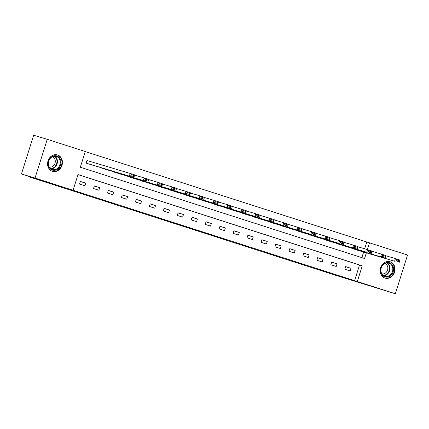 <?xml version="1.0" encoding="UTF-8"?>
<svg xmlns="http://www.w3.org/2000/svg" width="429" height="429" viewBox="0 0 429 429"><rect width="100%" height="100%" fill="white"/><g stroke="black" fill="none" stroke-linecap="round" stroke-linejoin="round"><path stroke-width="0.64" d="M206.891 233.725L227.622 240.165L206.891 233.725M57.583 154.976A8.564 7.331 -73.3 0 1 62.012 165.315A8.564 7.331 -73.3 0 1 52.553 171.343A8.564 7.331 -73.3 0 1 52.435 171.305A8.564 7.331 -73.3 0 1 48.005 160.966A8.564 7.331 -73.3 0 1 57.465 154.939A8.564 7.331 -73.3 0 1 57.583 154.976M390.149 261.76A8.564 7.331 -73.3 0 1 394.573 272.099A8.564 7.331 -73.3 0 1 385.113 278.126A8.564 7.331 -73.3 0 1 384.995 278.094A8.564 7.331 -73.3 0 1 380.571 267.755A8.564 7.331 -73.3 0 1 390.031 261.722A8.564 7.331 -73.3 0 1 390.149 261.76M170.281 221.9L188.047 227.461L170.281 221.9M364.65 248.793L366.8 241.988L407.55 255.014L395.34 293.747L336.073 275.423L29.108 176.855L48.118 182.55L21.45 173.986L35.033 178.056L47.244 139.318L85.28 151.534L80.33 167.235L364.564 258.505L366.339 252.863M395.34 293.747L357.303 281.537L362.253 265.83L78.019 174.565L73.064 190.267L35.033 178.056M73.064 190.267L357.303 281.537M193.5 229.424L215.369 236.234L193.5 229.424M190.551 228.485L201.823 231.88L190.556 228.464M29.226 176.485L29.108 176.855M354.585 280.722L359.534 265.02L78.003 174.619M351.002 268.329L345.635 266.607L344.809 269.224L350.177 270.946L351.002 268.329L345.597 266.709M337.038 263.846L331.671 262.124L330.845 264.741L336.218 266.463L337.038 263.846L331.638 262.226M323.08 259.363L317.712 257.641L316.886 260.258L322.254 261.98L323.08 259.363L317.674 257.749M309.121 254.88L303.748 253.158L302.922 255.775L308.295 257.497L309.121 254.88L303.716 253.266M295.157 250.397L289.789 248.675L288.964 251.292L294.332 253.013L295.157 250.397L289.752 248.782M281.199 245.914L275.826 244.192L275 246.809L280.373 248.53L281.199 245.914L275.793 244.299M267.235 241.43L261.867 239.709L261.041 242.326L266.409 244.047L267.235 241.43L261.829 239.816M253.276 236.947L247.903 235.226L247.077 237.843L252.45 239.564L253.276 236.947L247.871 235.333M239.312 232.464L233.944 230.743L233.119 233.36L238.486 235.081L239.312 232.464L233.907 230.85M225.354 227.981L219.98 226.26L219.155 228.877L224.528 230.604L225.354 227.981L219.948 226.367M211.39 223.498L206.022 221.777L205.196 224.394L210.564 226.121L211.39 223.498L205.99 221.884M197.431 219.021L192.058 217.294L191.232 219.911L196.605 221.637L197.431 219.021L192.026 217.401M183.467 214.538L178.099 212.811L177.274 215.428L182.641 217.154L183.467 214.538L178.067 212.918M169.509 210.054L164.135 208.328L163.31 210.945L168.683 212.671L169.509 210.054L164.103 208.435M155.545 205.571L150.177 203.845L149.351 206.462L154.719 208.188L155.545 205.571L150.145 203.952M141.586 201.088L136.213 199.362L135.387 201.979L140.76 203.705L141.586 201.088L136.181 199.469M127.622 196.605L122.254 194.879L121.428 197.496L126.796 199.222L127.622 196.605L122.222 194.986M113.664 192.122L108.29 190.396L107.465 193.012L112.838 194.739L113.664 192.122L108.258 190.503M99.7 187.639L94.332 185.913L93.506 188.529L98.874 190.256L99.7 187.639L94.3 186.02M85.741 183.156L80.368 181.429L79.542 184.046L84.915 185.773L85.741 183.156L80.336 181.537M366.8 241.988L85.264 151.587M361.861 257.636L363.626 252.048M356.783 250L351.464 248.107M342.819 245.517L337.505 243.624M328.861 241.034L323.541 239.141M314.897 236.551L309.582 234.658M300.938 232.068L295.619 230.175M286.974 227.584L281.66 225.692M273.016 223.101L267.696 221.208M259.052 218.618L253.737 216.725M245.093 214.135L239.773 212.242M231.129 209.652L225.815 207.759M217.171 205.169L211.851 203.276M203.207 200.692L197.892 198.793M189.248 196.209L183.928 194.31M175.284 191.725L169.97 189.827M161.325 187.242L156.006 185.344M147.362 182.759L142.047 180.861M133.403 178.276L128.089 176.378M119.439 173.793L114.125 171.895M105.48 169.31L100.166 167.417M87.419 160.639L86.969 160.494L86.149 163.111L91.516 164.827M21.45 173.986L33.66 135.253L47.244 139.318M367.369 249.608L369.514 242.798M359.534 265.02L362.253 265.83M203.989 232.786L213.508 235.65L203.989 232.786M187.698 227.526L194.771 229.74L187.736 227.402M351.855 248.429L394.621 261.234L356.333 249.866M396.246 260.875L394.621 261.234L395.447 258.617L399.919 260.054L399.705 260.837L396.573 259.829L396.246 260.875L399.378 261.883L399.705 260.837M385.907 255.759L395.447 258.617L396.573 259.829M399.093 262.671L399.378 261.883M380.791 271.648A7.411 6.344 -73.3 0 1 386.046 262.704A7.411 6.344 -73.3 0 1 393.484 267.943A7.411 6.344 -73.3 0 1 388.229 276.887A7.411 6.344 -73.3 0 1 380.791 271.648M392.739 267.996A6.859 5.872 106.7 0 0 388.835 263.143A6.859 5.872 106.7 0 0 380.99 271.428A6.859 5.872 106.7 0 0 384.899 276.287A6.859 5.872 106.7 0 0 392.739 267.996M384.936 263.503A5.4 4.628 -73.3 0 1 387.784 267.251A5.4 4.628 -73.3 0 1 381.842 273.841M384.196 277.772A8.505 7.282 106.7 0 0 384.695 277.944A8.505 7.282 106.7 0 0 394.423 267.669A8.505 7.282 106.7 0 0 389.58 261.647A8.505 7.282 106.7 0 0 389.065 261.513M56.805 155.947A7.411 6.344 -73.3 0 1 60.618 164.951A7.411 6.344 -73.3 0 1 52.349 170.077A7.411 6.344 -73.3 0 1 48.536 161.073A7.411 6.344 -73.3 0 1 56.805 155.947M52.241 169.471A6.859 5.872 106.7 0 0 52.333 169.503A6.859 5.872 106.7 0 0 59.915 164.672A6.859 5.872 106.7 0 0 56.365 156.387A6.859 5.872 106.7 0 0 56.269 156.36A6.859 5.872 106.7 0 0 48.691 161.191A6.859 5.872 106.7 0 0 52.241 169.471M52.376 156.719A5.4 4.628 -73.3 0 1 55.025 163.143A5.4 4.628 -73.3 0 1 49.276 167.058M51.63 170.989A8.505 7.282 106.7 0 0 52.016 171.123A8.505 7.282 106.7 0 0 52.134 171.16A8.505 7.282 106.7 0 0 61.529 165.17A8.505 7.282 106.7 0 0 57.132 154.896A8.505 7.282 106.7 0 0 57.014 154.864A8.505 7.282 106.7 0 0 56.499 154.73M337.896 243.945L385.135 258.188L342.369 245.383M382.282 256.392L380.657 256.751L381.483 254.134L385.961 255.571L385.746 256.354L382.614 255.346L382.282 256.392L385.414 257.4L385.746 256.354M371.943 251.276L381.483 254.134L382.614 255.346M385.135 258.188L385.414 257.4M323.933 239.462L366.698 252.268L328.41 240.9M368.323 251.909L366.698 252.268L367.524 249.651L371.997 251.088L371.782 251.871L368.65 250.863L368.323 251.909L371.455 252.917L371.782 251.871M357.984 246.798L367.524 249.651L368.65 250.863M371.171 253.705L371.455 252.917M309.974 234.979L357.212 249.222L314.446 236.417M354.359 247.426L352.735 247.785L353.56 245.168L358.038 246.605L357.824 247.388L354.692 246.38L354.359 247.426L357.491 248.434L357.824 247.388M344.02 242.315L353.56 245.168L354.692 246.38M357.212 249.222L357.491 248.434M296.01 230.496L338.776 243.302L300.488 231.933M340.401 242.948L338.776 243.302L339.602 240.685L344.074 242.122L343.86 242.905L340.728 241.897L340.401 242.948L343.532 243.951L343.86 242.905M330.062 237.832L339.602 240.685L340.728 241.897M343.248 244.739L343.532 243.951M282.051 226.013L329.29 240.256L286.524 227.45M326.437 238.465L324.812 238.819L325.638 236.202L330.115 237.639L329.901 238.422L326.769 237.414L326.437 238.465L329.569 239.468L329.901 238.422M316.103 233.349L325.638 236.202L326.769 237.414M329.29 240.256L329.569 239.468M268.087 221.53L310.853 234.336L272.565 222.967M312.478 233.982L310.853 234.336L311.679 231.719L316.152 233.156L315.942 233.939L312.805 232.931L312.478 233.982L315.61 234.985L315.942 233.939M302.139 228.866L311.679 231.719L312.805 232.931M315.326 235.773L315.61 234.985M254.129 217.047L301.367 231.29L258.601 218.484M298.514 229.499L296.889 229.853L297.715 227.236L302.193 228.673L301.978 229.456L298.847 228.448L298.514 229.499L301.646 230.502L301.978 229.456M288.181 224.383L297.715 227.236L298.847 228.448M301.367 231.29L301.646 230.502M240.165 212.564L282.931 225.37L244.643 214.001M284.556 225.016L282.931 225.37L283.757 222.753L288.229 224.19L288.02 224.973L284.883 223.965L284.556 225.016L287.687 226.019L288.02 224.973M274.217 219.9L283.757 222.753L284.883 223.965M287.403 226.807L287.687 226.019M226.206 208.081L273.445 222.324L230.679 209.518M270.592 220.533L268.967 220.887L269.793 218.27L274.27 219.707L274.056 220.49L270.924 219.482L270.592 220.533L273.723 221.536L274.056 220.49M260.258 215.417L269.793 218.27L270.924 219.482M273.445 222.324L273.723 221.536M212.242 203.598L255.008 216.404L216.72 205.035M256.633 216.05L255.008 216.404L255.834 213.787L260.306 215.224L260.097 216.007L256.96 214.999L256.633 216.05L259.765 217.053L260.097 216.007M246.294 210.934L255.834 213.787L256.96 214.999M259.481 217.841L259.765 217.053M198.284 199.115L245.522 213.358L202.756 200.552M242.669 211.567L241.044 211.926L241.87 209.304L246.348 210.741L246.133 211.524L243.002 210.521L242.669 211.567L245.806 212.569L246.133 211.524M232.336 206.451L241.87 209.304L243.002 210.521M245.522 213.358L245.806 212.569M184.32 194.632L231.558 208.875L188.798 196.069M228.711 207.084L227.086 207.443L227.912 204.821L232.384 206.258L232.175 207.041L229.038 206.038L228.711 207.084L231.842 208.086L232.175 207.041M218.372 201.968L227.912 204.821L229.038 206.038M231.558 208.875L231.842 208.086M170.361 190.149L217.6 204.397L174.834 191.586M214.747 202.601L213.122 202.96L213.948 200.343L218.425 201.775L218.211 202.558L215.079 201.555L214.747 202.601L217.884 203.603L218.211 202.558M204.413 197.485L213.948 200.343L215.079 201.555M217.6 204.397L217.884 203.603M156.397 185.671L199.163 198.477L160.875 187.103M200.788 198.118L199.163 198.477L199.989 195.86L204.461 197.292L204.252 198.075L201.121 197.072L200.788 198.118L203.92 199.12L204.252 198.075M190.449 193.002L199.989 195.86L201.121 197.072M203.636 199.914L203.92 199.12M142.439 181.188L185.199 193.994L146.911 182.62M186.824 193.635L185.199 193.994L186.025 191.377L190.503 192.814L190.288 193.592L187.157 192.589L186.824 193.635L189.961 194.637L190.288 193.592M176.491 188.519L186.025 191.377L187.157 192.589M189.677 195.431L189.961 194.637M128.475 176.705L171.241 189.511L132.952 178.142M172.866 189.151L171.241 189.511L172.067 186.894L176.539 188.331L176.33 189.109L173.198 188.106L172.866 189.151L175.997 190.154L176.33 189.109M162.527 184.036L172.067 186.894L173.198 188.106M175.713 190.948L175.997 190.154M114.516 172.222L161.754 186.465L118.989 173.659M158.902 184.668L157.277 185.028L158.103 182.411L162.58 183.848L162.366 184.626L159.234 183.623L158.902 184.668L162.039 185.671L162.366 184.626M148.568 179.553L158.103 182.411L159.234 183.623M161.754 186.465L162.039 185.671M100.552 167.739L143.318 180.545L105.03 169.176M144.943 180.185L143.318 180.545L144.144 177.928L148.616 179.365L148.407 180.142L145.275 179.14L144.943 180.185L148.075 181.188L148.407 180.142M134.604 175.07L144.144 177.928L145.275 179.14M147.791 181.982L148.075 181.188M86.594 163.256L133.832 177.499L91.066 164.693M130.984 175.702L129.354 176.062L130.18 173.445L134.658 174.882L134.443 175.659L131.312 174.657L130.984 175.702L134.116 176.71L134.443 175.659M86.969 160.5L130.18 173.445L131.312 174.657M133.832 177.499L134.116 176.71M387.355 262.929A6.859 5.872 -73.3 0 1 389.913 267.149A6.859 5.872 -73.3 0 1 383.547 275.654M383.129 275.348A6.633 5.684 106.7 0 0 389.452 267.128A6.633 5.684 106.7 0 0 386.84 262.956M54.794 156.145A6.859 5.872 -73.3 0 1 57.1 163.765A6.859 5.872 -73.3 0 1 50.981 168.865M50.568 168.559A6.633 5.684 106.7 0 0 56.644 163.631A6.633 5.684 106.7 0 0 54.279 156.172M384.695 277.944L384.336 277.836M389.58 261.647L389.221 261.54M57.014 154.864L56.655 154.756M52.134 171.16L51.775 171.053"/></g></svg>
